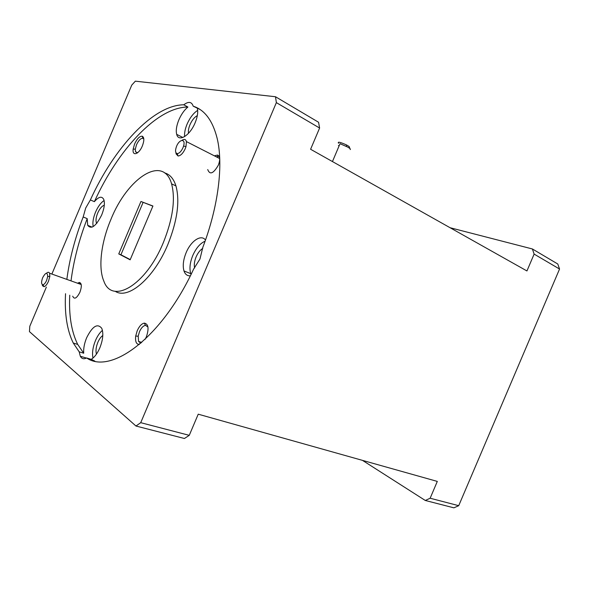 <?xml version="1.0" encoding="UTF-8"?>
<svg xmlns="http://www.w3.org/2000/svg" width="589" height="589" viewBox="0 0 589 589"><rect width="100%" height="100%" fill="white"/><g stroke="black" fill="none" stroke-linecap="round" stroke-linejoin="round"><path stroke-width="0.88" d="M182.973 147.729L183.562 146.065C185.925 138.511 179.542 138.776 176.59 146.227C175.029 150.504 175.242 152.963 177.237 153.619C179.292 153.434 181.206 151.469 182.973 147.729M181.905 140.359C184.254 138.813 185.756 139.218 186.418 141.596L185.991 146.58L185.248 148.664C183.039 153.339 180.646 155.783 178.069 156.004L176.104 153.906L175.956 152.75M46.627 280.371L47.687 276.506C47.37 271.912 45.706 272.287 42.695 277.625C41.127 282.05 41.245 284.428 43.041 284.759C44.285 284.391 45.486 282.926 46.627 280.371M46.509 273.222C47.937 271.956 48.961 271.963 49.586 273.237L49.844 276.374L48.519 281.211C47.083 284.406 45.589 286.232 44.028 286.681L42.533 285.775L42.239 284.575M104.29 205.237C101.912 205.988 99.71 208.602 97.693 213.063C96.014 217.267 95.595 220.566 96.434 222.959L96.684 223.43M202.749 248.425C200.083 250.089 197.867 252.924 196.1 256.937C194.399 261.118 193.906 264.792 194.628 267.958M350.249 149.569C350.757 149.216 349.954 148.406 347.849 147.147L340.03 143.694L332.446 161.563M338.557 143.267C337.35 141.463 339.971 142.015 346.435 144.909L347.517 145.505C349.203 146.521 349.844 147.169 349.439 147.456L349.844 148.524M115.201 291.268C128.004 300.044 153.869 278.398 167.836 244.531C177.326 220.794 180.028 201.261 175.949 185.91C173.637 178.666 169.853 174.329 164.596 172.901M163.322 242.653C172.849 218.828 175.61 199.237 171.598 183.878C163.219 154.053 127.357 178.187 110.975 219.277C101.153 242.263 97.965 267.678 103.878 281.211C112.065 304.771 145.755 285.562 163.322 242.653M86.62 357.965L91.185 359.334C94.439 357.405 97.31 353.606 99.806 347.922C102.994 339.765 103.635 333.234 101.75 328.323C97.487 323.037 92.458 326.181 86.649 337.747C84.367 343.313 83.388 348.467 83.712 353.216L79.206 351.847L80.31 356.227C81.724 358.826 83.829 359.408 86.62 357.965C111.004 374.943 161.872 337.828 193.59 269.144L199.958 259.013L202.837 247.321C218.534 206.187 223.481 164.316 217.135 138.268C212.636 120.539 204.655 109.841 193.192 106.182L199.899 109.414M102.434 330.363C99.755 332.63 97.435 336.017 95.484 340.538C92.797 347.216 91.958 353.061 92.981 358.075M90.375 199.951L85.714 207.998L83.174 216.98L87.209 218.637L87.695 225.329C91.28 229.739 95.941 226.294 101.676 215C104.297 208.418 105.004 203.249 103.782 199.502C101.868 195.887 98.738 196.608 94.387 201.659C117.829 149.981 156.91 107.169 187.906 107.021L183.761 104.79C152.904 105.07 113.876 148.104 90.375 199.951L94.387 201.659M93.202 226.596C92.414 222.745 93.195 217.915 95.551 212.106C98.024 206.489 100.874 202.631 104.098 200.54M205.48 240.062C201.232 233.951 190.895 240.923 186.124 252.696C183.26 259.793 182.546 265.882 183.982 270.955C185.182 274.4 187.302 276.02 190.343 275.829M191.035 274.445L190.733 273.649C189.26 268.584 189.945 262.525 192.794 255.464C196.108 248.057 200.201 243.301 205.082 241.203M102.803 335.487C100.903 336.842 99.254 339.131 97.855 342.349C96 347.002 95.536 350.934 96.449 354.129M147.927 326.917L145.454 325.356C143.201 325.776 141.205 327.896 139.468 331.717L138.194 336.201L138.57 341.406L140.808 343.218M145.115 339.345L146.367 336.849C149.12 328.581 148.45 324.002 144.357 323.118C141.677 323.626 139.298 326.159 137.23 330.724L135.698 336.076C135.102 341.598 136.324 344.388 139.372 344.44M72.727 296.193C74.295 299.713 76.688 298.417 79.89 292.299C81.937 286.534 81.768 283.243 79.39 282.425L77.549 283.213M207.726 169.558C209.846 175.117 213.38 173.659 218.335 165.185C220.338 159.729 220.08 156.35 217.569 155.054L214.367 155.835M134.579 143.996L133.158 149.15C132.098 156.615 138.975 154.362 142.347 145.962C144.349 140.616 144.312 137.362 142.229 136.206C139.63 136.096 137.082 138.695 134.579 143.996M143.819 139.026L142.913 138.275C140.734 138.172 138.599 140.344 136.501 144.784L135.315 149.105L135.492 151.712L137.318 152.978M197.33 115.599C194.458 117.145 192.014 120.171 189.989 124.677C188.613 128.041 188.119 130.913 188.509 133.291M187.906 107.021C184.298 110.033 181.287 114.295 178.879 119.825C176.479 125.7 175.75 130.537 176.685 134.344C178.533 142.531 189.923 135.639 195.128 122.762C197.47 117.005 198.221 112.249 197.381 108.479L197.381 108.457M197.683 110.357C193.479 113.081 189.945 117.667 187.081 124.132C185.13 128.851 184.305 133.011 184.6 136.619M275.505 96.743L318.561 122.254L319.606 128.034L276.359 102.626L275.505 96.743L135.345 81.164L131.752 85.125L51.876 274.054M319.606 128.034L310.594 149.267L526.941 270.955L534.12 254.095L532.404 248.97L450.062 227.715M532.404 248.97L557.783 264.005L559.55 269.033L534.12 254.095M140.94 201.49L152.926 206.01L130.147 259.823L118.757 253.911L140.94 201.49L152.875 206.135M193.192 106.182C191.69 101.691 188.546 101.227 183.761 104.79M217.569 155.054L218.033 156.622L216.207 156.777M79.39 282.425L79.986 283.699L79.301 283.832M87.209 218.637C79.044 239.782 73.647 260.529 71.019 280.879M69.76 295.17C68.758 315.248 71.409 331.659 77.704 344.403L83.712 353.216M91.185 359.334L94.866 361.116M83.174 216.98C74.972 238.192 69.531 258.991 66.844 279.392M65.541 293.712C64.473 313.834 67.043 330.274 73.264 343.026L79.206 351.847M118.757 253.911L120.936 254.765L143.083 202.432M425.295 500.473L430.147 498.228L458.713 505.686L453.891 507.836L425.295 500.473L362.485 460.377M135.963 426.024L140.727 422.674L189.26 435.337L184.431 438.496L135.963 426.024L29.45 331.614L29.811 326.232L46.362 287.093M430.147 498.228L437.303 481.412L198.235 414.185L189.26 435.337M140.727 422.674L276.359 102.626M458.713 505.686L559.55 269.033M120.936 254.765L130.243 259.594M338.41 145.49L339.102 145.881M183.562 146.065L185.991 146.58M186.418 141.596L219.668 158.537M177.237 153.619L178.069 156.004M47.687 276.506L49.844 276.374M49.586 273.237L81.208 284.516M43.041 284.759L44.028 286.681M96.905 223.157L96.434 222.959M346.435 144.909L346.494 146.403M175.949 185.91L171.598 183.878M86.428 358.068L80.31 356.227M92.156 227.133L87.695 225.329M190.733 273.649L183.982 270.955M141.706 342.437L138.57 341.406M138.194 336.201L135.698 336.076M135.315 149.105L133.158 149.15M137.635 152.742L135.492 151.712M182.848 137.495L176.685 134.344M142.913 138.275L142.229 136.206M145.454 325.356L144.357 323.118M77.704 344.403L73.264 343.026"/></g></svg>
